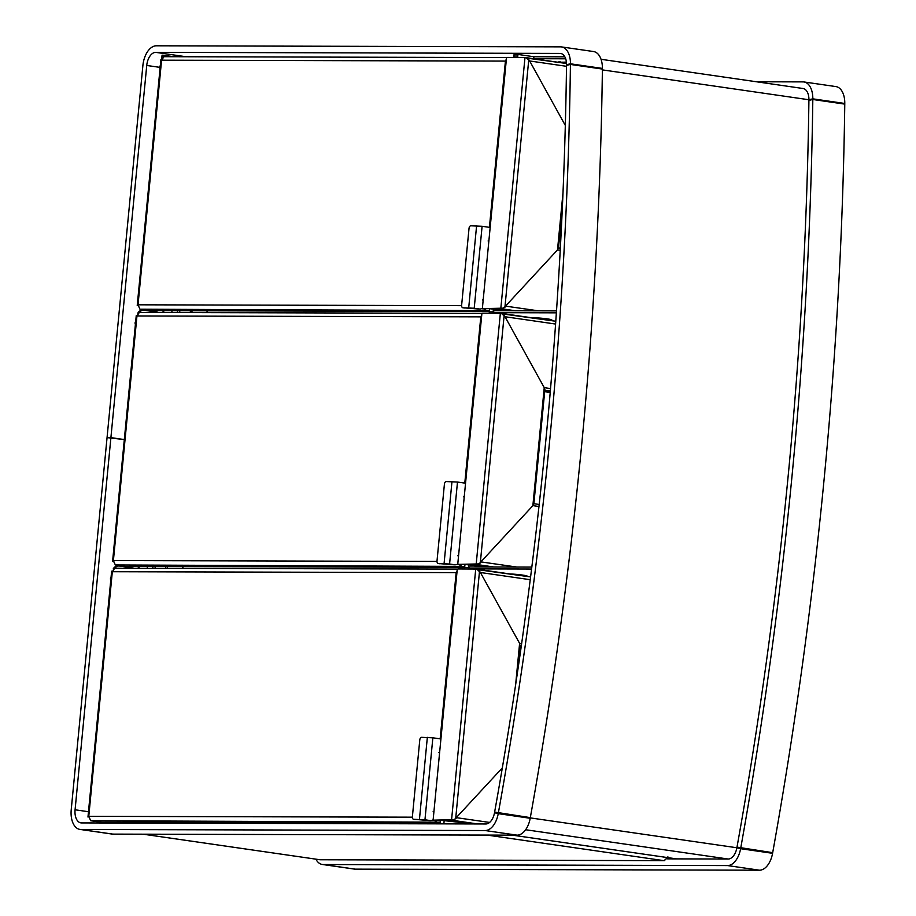 <?xml version="1.0" encoding="UTF-8"?>
<svg xmlns="http://www.w3.org/2000/svg" width="916" height="916" viewBox="0 0 916 916"><rect width="100%" height="100%" fill="white"/><g stroke="black" fill="none" stroke-linecap="round" stroke-linejoin="round"><path stroke-width="1.37" d="M772.577 853.311L740.609 848.697A19.809 11.473 98.2 0 1 727.544 865.574L323.256 864.532A19.809 11.473 98.2 0 1 322.317 864.464L354.274 869.078A19.809 11.473 98.2 0 0 355.213 869.147L759.513 870.2A19.809 11.473 98.2 0 0 772.577 853.311L736.888 847.769A13.202 7.649 98.2 0 1 728.174 859.025L667.627 858.865M740.609 848.697L736.888 847.769M322.317 864.464A19.809 11.473 98.2 0 1 315.848 859.151M756.49 81.776L803.011 81.89A19.809 11.473 -81.8 0 1 803.95 81.959A19.809 11.473 -81.8 0 1 812.813 98.836L808.92 99.752A13.202 7.649 -81.8 0 0 803 88.497A13.202 7.649 -81.8 0 0 802.382 88.451M812.813 98.836L844.781 103.462A19.809 11.473 -81.8 0 0 835.907 86.585L803.95 81.959M844.781 103.462L843.052 103.863M808.92 99.752L602.385 69.891M561.565 46.922A19.809 11.473 -81.8 0 1 570.439 63.799L566.535 64.704A13.202 7.649 -81.8 0 0 560.626 53.46A13.202 7.649 -81.8 0 0 559.997 53.414L155.709 52.361A13.202 7.649 -81.8 0 0 146.743 65.46L110.905 437.619L107.058 437.608L142.896 65.448A19.809 11.473 -81.8 0 1 156.338 45.8L560.626 46.853A19.809 11.473 -81.8 0 1 561.565 46.922L593.534 51.536A19.809 11.473 -81.8 0 1 602.396 68.414L600.678 68.815M110.905 437.619L124.313 439.565L107.058 437.608L71.219 809.778A19.809 11.473 98.2 0 0 79.944 829.415A19.809 11.473 98.2 0 0 80.883 829.484L485.171 830.537A19.809 11.473 98.2 0 0 498.235 813.648L494.514 812.721A13.202 7.649 98.2 0 1 485.801 823.976L81.513 822.923A13.202 7.649 98.2 0 1 80.883 822.877A13.202 7.649 98.2 0 1 75.078 809.79L110.905 437.619M155.537 310.684L155.422 311.909L155.537 310.684M566.535 64.704L568.252 64.956M570.439 63.799L602.396 68.414M79.944 829.415L111.901 834.041A19.809 11.473 98.2 0 0 112.84 834.11L517.128 835.163A19.809 11.473 98.2 0 0 530.192 818.274L494.514 812.721M108.088 822.992A13.202 7.649 98.2 0 1 107.79 822.213M130.793 567.68L130.908 566.443L130.793 567.68M530.192 818.274L498.235 813.648M570.428 64.441L566.523 65.357A2684.636 1555.162 98.2 0 1 494.629 812.068L530.318 817.622A2691.231 1558.986 98.2 0 0 602.396 69.066L570.428 64.441A2691.231 1558.986 98.2 0 1 498.35 812.996M812.813 99.489L808.908 100.394A2684.636 1555.162 98.2 0 1 737.002 847.117L772.692 852.67A2691.231 1558.986 98.2 0 0 844.77 104.115L812.813 99.489A2691.231 1558.986 98.2 0 1 740.735 848.044M564.84 56.826L533.913 56.746L517.929 54.433L517.78 56.071A6.607 5.359 90.1 0 0 517.758 57.456M565.699 58.796L533.73 58.716L533.913 56.746M566.42 62.151L558.886 62.242M533.73 58.716L537.715 59.311M744.926 848.651A2684.636 1555.162 -81.8 0 1 744.88 848.914L518.479 816.19A2684.636 1555.162 -81.8 0 0 518.536 815.916M139.656 566.466A6.607 3.824 98.2 0 1 136.816 568.275L133.267 568.264M116.137 823.015L116.218 822.236M196.471 56.781L186.452 56.746A13.202 7.649 98.2 0 0 186.337 56.746M164.273 310.707A6.607 3.824 98.2 0 1 161.445 312.516L157.895 312.505M161.731 58.819L162.086 55.143L174.143 56.723M163.059 56.929L163.231 55.143M137.789 313.215A6.607 5.359 -89.9 0 1 142.301 310.226L143.457 310.226A6.607 5.359 90.1 0 1 144.075 310.272L157.918 312.276M143.457 310.226A6.607 5.359 90.1 0 0 139.427 312.459M113.172 568.985A6.607 5.359 -89.9 0 1 117.672 565.985L118.828 565.996A6.607 5.359 90.1 0 1 119.446 566.042L133.289 568.034M118.828 565.996A6.607 5.359 90.1 0 0 114.798 568.218M493.403 309.242L493.151 311.841A6.607 5.359 90.1 0 0 493.129 313.226M468.774 565.012L468.523 567.599A6.607 5.359 90.1 0 0 468.511 568.985M444.145 820.77L443.848 823.873M464.962 564.542L464.675 567.588L468.523 567.599M440.333 820.301L440.001 823.862M489.591 308.772L489.293 311.829L493.151 311.841M513.91 57.456A6.607 5.359 -89.9 0 1 513.922 56.059L514.082 54.422L517.929 54.433M464.652 568.973A6.607 5.359 -89.9 0 1 464.675 567.588M489.281 313.215A6.607 5.359 -89.9 0 1 489.293 311.829M122.366 822.247L122.297 823.037M155.205 566.512L155.033 568.321M165.624 568.355L165.807 566.535M167.25 568.355L167.422 566.535M179.834 310.742L179.662 312.562M190.253 312.585L190.436 310.776M191.879 312.596L192.051 310.776M556.378 312.837L493.61 312.677L493.793 310.707L556.516 310.879M493.61 312.677L497.457 313.238M550.024 319.318L549.943 320.085A9.904 0.664 -174.5 0 0 551.81 319.879A9.904 0.664 -174.5 0 0 545.02 318.596A9.904 0.664 -174.5 0 0 533.959 317.772L531.727 317.772M549.943 320.085L547.711 320.085M531.589 569.042L468.935 568.882L469.129 566.912L531.83 567.073M468.935 568.882L469.702 568.996M526.07 576.279A9.904 0.664 -174.5 0 0 527.147 576.084A9.904 0.664 -174.5 0 0 521.067 574.882A9.904 0.664 -174.5 0 0 510.281 573.989M160.334 65.54A2.645 2.141 90.1 0 0 160.025 68.7M538.425 317.966L538.345 318.722M543.577 318.436L543.474 319.466M518.903 574.63L518.845 575.237M544.631 318.55L544.528 319.615M519.956 574.744L519.899 575.385M135.705 321.31A2.645 2.141 90.1 0 0 135.396 324.47M111.076 577.069A2.645 2.141 90.1 0 0 110.767 580.229M547.871 391.762L550.241 392.231L547.871 391.762M565.252 62.048L565.195 62.654M560.134 61.727L560.077 62.322M558.256 62.299L566.477 62.78A8.92 0.595 -174.5 0 0 565.813 62.712A8.92 0.595 -174.5 0 0 558.382 62.299M483.396 308.658L485.572 310.1L485.698 308.772M482.331 308.257A3.962 3.217 90.1 0 0 482.721 308.875L483.201 308.875M489.327 311.543L150.087 310.661L139.965 309.207L138.03 304.81L137.228 305.486L160.895 59.689L161.582 60.193L163.975 56.689L506.937 57.582M488.869 240.988L488.102 240.965M506.376 59.128L505.426 61.086L506.216 60.834M483.19 300.013L482.423 299.99M139.965 309.207L489.407 310.661M162.613 59.151L161.582 60.193L138.03 304.81L138.774 306.768M490.175 227.443L482.102 226.286L474.213 308.257L479.194 308.978A6.607 5.359 90.1 0 0 479.801 309.024A6.607 5.359 90.1 0 0 482.56 308.085M479.801 309.024L478.644 309.024A6.607 5.359 -89.9 0 1 478.038 308.978L479.194 308.978M482.102 226.286L470.824 225.794A2.645 1.534 -81.8 0 0 469.026 228.416L461.641 305.142A2.645 1.534 -81.8 0 0 462.809 307.765A2.645 1.534 -81.8 0 0 462.935 307.776L478.038 308.978M474.213 308.257L462.935 307.776M458.767 564.416L460.943 565.87L461.069 564.531M457.702 564.016A3.962 3.217 90.1 0 0 458.092 564.634L458.572 564.634M464.698 567.313L125.458 566.432L115.336 564.966L113.401 560.569L112.599 561.245L136.266 315.447L136.953 315.963L139.346 312.459L482.32 313.352M464.24 496.758L463.473 496.735M481.759 314.886L480.797 316.856L481.587 316.604M458.561 555.772L457.794 555.76M115.336 564.966L464.778 566.42M137.984 314.909L136.953 315.963L113.401 560.569L114.145 562.527M465.546 483.213L457.485 482.045L449.584 564.016L454.565 564.737A6.607 5.359 90.1 0 0 455.172 564.783A6.607 5.359 90.1 0 0 457.943 563.855M455.172 564.783L454.015 564.783A6.607 5.359 -89.9 0 1 453.409 564.737L454.565 564.737M457.485 482.045L446.195 481.564A2.645 1.534 -81.8 0 0 444.409 484.186L437.012 560.913A2.645 1.534 -81.8 0 0 438.18 563.523A2.645 1.534 -81.8 0 0 438.306 563.535L453.409 564.737M449.584 564.016L438.306 563.535M434.138 820.175L436.314 821.629L436.44 820.289M433.073 819.774A3.962 3.217 90.1 0 0 433.463 820.404L433.955 820.404M440.069 823.072L100.829 822.19L90.707 820.736L88.772 816.339L87.97 817.015L111.638 571.206L112.325 571.721L114.718 568.218L457.691 569.111M439.611 752.517L438.844 752.494M457.13 570.657L456.168 572.615L456.958 572.363M433.932 811.542L433.165 811.519M90.707 820.736L440.161 822.179M113.366 570.668L112.325 571.721L88.772 816.339L89.516 818.297M440.917 738.972L432.856 737.804L424.955 819.786L429.936 820.507A6.607 5.359 90.1 0 0 430.543 820.553A6.607 5.359 90.1 0 0 433.314 819.614M430.543 820.553L429.398 820.541A6.607 5.359 -89.9 0 1 428.78 820.496L429.936 820.507M432.856 737.804L421.566 737.323A2.645 1.534 -81.8 0 0 419.78 739.945L412.395 816.671A2.645 1.534 -81.8 0 0 413.551 819.293A2.645 1.534 -81.8 0 0 413.677 819.305L428.78 820.496M424.955 819.786L413.677 819.305M667.833 856.895L664.363 860.674L319.844 859.712M143.251 834.19L320.085 859.758L663.928 860.651L668.382 857.17M670.432 858.006L668.107 858.006M526.849 58.052L525.566 57.559M529.334 60.559L528.521 59.128L525.315 57.513L507.315 57.433A1.317 0.767 -81.8 0 0 506.422 58.738L482.48 307.295A1.317 0.767 -81.8 0 0 483.133 308.612L501.865 308.806L503.823 307.627M483.133 308.612L503.205 308.165M503.399 308.097L505.655 306.494M526.185 57.651L529.551 60.948M527.341 57.822L566.523 63.479L527.043 58.155M565.321 125.446L529.654 60.971L566.512 66.307M502.953 308.349L502.884 308.955L490.163 308.784L509.491 310.753M515.41 310.764L502.884 308.955L557.535 249.862L558.142 247.881M538.322 310.822L505.941 306.184M502.22 313.822L500.938 313.329M504.705 316.329L503.903 314.886L500.686 313.272L482.686 313.192A1.317 0.767 -81.8 0 0 481.793 314.509L457.863 563.054A1.317 0.767 -81.8 0 0 458.504 564.37L477.236 564.577L479.205 563.397M458.504 564.37L478.576 563.924M478.782 563.855L481.037 562.252M501.556 313.421L504.922 316.707M502.712 313.581L555.794 321.253L502.415 313.913M544.322 390.17L544.264 387.663L505.025 316.741L555.6 324.046M550.218 392.483L544.677 391.682M478.324 564.107L478.267 564.725L465.534 564.542L487.942 566.958M493.861 566.981L478.267 564.725L532.906 505.632L533.513 503.64M516.773 567.038L481.312 561.955M477.591 569.58L476.32 569.088M480.076 572.088L479.274 570.657L476.057 569.042L458.057 568.962A1.317 0.767 -81.8 0 0 457.164 570.267L433.234 818.824A1.317 0.767 -81.8 0 0 433.875 820.141L452.607 820.335L454.576 819.156M433.875 820.141L453.947 819.694M454.153 819.625L456.408 818.011M476.927 569.18L480.293 572.477M530.593 576.931L477.786 569.683M519.693 645.94L519.647 643.433L480.396 572.5L530.238 579.702M521.078 647.589L520.048 647.44M453.695 819.866L453.638 820.484L440.905 820.301L464 822.831M459.821 822.225L459.752 822.923L463.988 822.934M459.752 822.923L465.958 823.931M477.66 823.953L453.638 820.484L502.334 767.906M489.591 822.431L456.683 817.713M759.513 870.2L727.544 865.574M355.213 869.147L323.256 864.532M146.743 65.46L159.739 67.337M155.709 52.361L186.085 56.746M559.997 53.414L561.245 53.586M88.486 811.725L75.078 809.79M517.128 835.163L485.171 830.537M112.84 834.11L80.883 829.484M512.365 835.14L676.581 858.887M525.635 829.736L728.174 859.025M177.567 310.742L177.395 312.551M152.938 566.5L152.766 568.321M147.213 568.309L147.384 566.489M171.842 312.539L172.013 310.719M513.922 56.059L517.78 56.071M525.349 575.523L525.292 576.164M182.994 566.58L182.822 568.401M207.623 310.822L207.451 312.631M138.03 304.81L461.618 305.646M489.419 227.34L505.426 61.086L161.582 60.193M476.595 225.817L468.706 307.787M113.401 560.569L437.001 561.416M464.79 483.098L480.797 316.856L136.953 315.963M451.977 481.576L444.077 563.558M88.772 816.339L412.372 817.175M440.161 738.868L456.168 572.615L112.325 571.721M427.348 737.346L419.448 819.316M663.928 860.651L487.094 835.083M524.982 57.479L500.8 308.658L501.865 308.806M528.772 59.551L504.922 307.295M563.019 192.612L557.5 249.908M557.535 249.862L560.237 250.251M558.508 247.938L560.352 248.202L558.508 247.927M500.354 313.238L476.171 564.416L477.236 564.577M504.144 315.31L480.293 563.065M544.241 387.617L532.872 505.666M550.55 388.579L544.264 387.663M550.344 391.04L544.814 390.25M532.906 505.632L538.974 506.502M533.891 503.697L539.203 504.476L533.891 503.697M475.725 569.008L451.542 820.186L452.607 820.335M479.526 571.08L455.664 818.824M519.612 643.375L515.616 684.859M530.593 576.943L478.083 569.351M521.628 643.719L519.647 643.433M521.284 646.169L520.185 646.009M601.056 59.3L803 88.497M676.489 858.887L512.273 835.14M182.33 568.389L182.502 566.58M206.947 312.631L207.131 310.81M558.875 62.299L558.932 61.727M462.809 307.765L464.401 307.994M438.18 563.523L439.772 563.764M413.551 819.293L415.154 819.522M319.959 859.746L143.159 834.19M562.332 208.23L558.474 248.339M526.116 57.639L525.315 57.513M483.064 308.6L484.129 308.761M544.871 389.598L533.845 504.098M501.487 313.398L500.686 313.272M458.435 564.37L459.5 564.519M520.242 645.368L517.941 669.253M476.87 569.168L476.057 569.042M433.818 820.129L434.882 820.289M459.58 822.19L459.5 822.946"/></g></svg>
